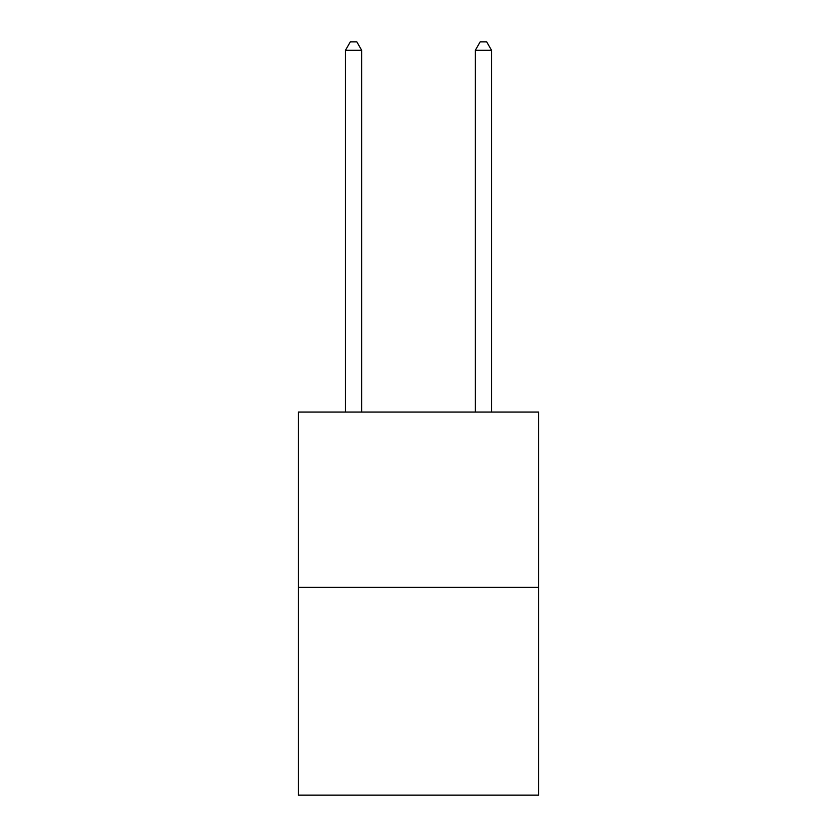 <?xml version="1.0" encoding="UTF-8"?>
<svg xmlns="http://www.w3.org/2000/svg" width="837" height="837" viewBox="0 0 837 837"><rect width="100%" height="100%" fill="white"/><g stroke="black" fill="none" stroke-linecap="round" stroke-linejoin="round"><path stroke-width="1.26" d="M538.62 587.375L538.62 412.076L298.38 412.076L298.38 795.15L538.62 795.15L538.62 587.375L298.38 587.375M361.689 412.076L361.689 50.293L345.451 50.293L345.451 412.076M345.451 50.293L350.326 41.85L356.813 41.85L361.689 50.293M491.549 412.076L491.549 50.293L475.311 50.293L475.311 412.076M475.311 50.293L480.187 41.85L486.674 41.85L491.549 50.293"/></g></svg>

